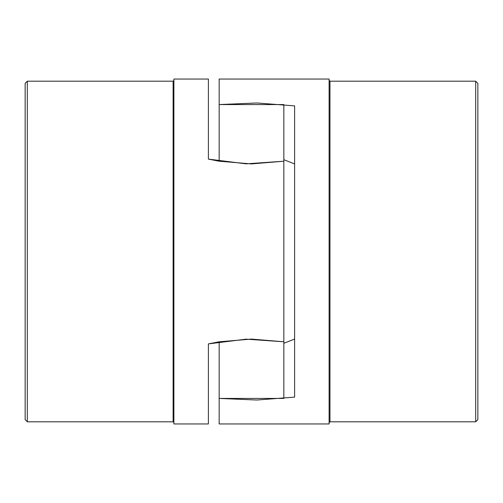 <?xml version="1.0" encoding="UTF-8"?>
<svg xmlns="http://www.w3.org/2000/svg" width="503" height="503" viewBox="0 0 503 503"><rect width="100%" height="100%" fill="white"/><g stroke="black" fill="none" stroke-linecap="round" stroke-linejoin="round"><path stroke-width="0.75" d="M219.163 398.433L219.163 341.789L251.5 339.085L283.837 341.789L283.837 398.433L219.163 398.433L219.163 423.96L219.163 398.433L256.807 400.017L294.613 397.119L294.613 105.882L256.807 102.983L219.163 104.567L283.837 104.567L283.837 161.212L251.5 163.915L219.163 161.212L219.163 79.04L329.107 79.04L329.107 423.96L219.163 423.96M208.387 159.105L246.193 163.84L283.837 161.212L283.837 341.789L283.837 251.5L283.837 341.789L246.193 339.16L208.387 343.895L208.387 423.96L173.893 423.96L173.893 79.04L208.387 79.04L208.387 159.105L219.163 161.212M25.15 83.353L27.307 81.197L27.307 421.803L25.15 419.647L25.15 83.353M27.307 81.197L173.12 81.197L173.893 80.423M173.12 81.197L173.12 421.803L27.307 421.803M219.163 341.789L208.387 343.895M283.837 159.709L294.613 163.928L283.837 159.709M283.837 343.291L294.613 339.072L283.837 343.291M477.85 83.353L475.693 81.197L329.968 81.197L329.968 421.803L475.693 421.803L477.85 419.647L477.85 83.353M475.693 421.803L475.693 81.197M173.12 421.803L173.893 422.577M329.968 421.803L329.107 422.665M329.968 81.197L329.107 80.335"/></g></svg>
